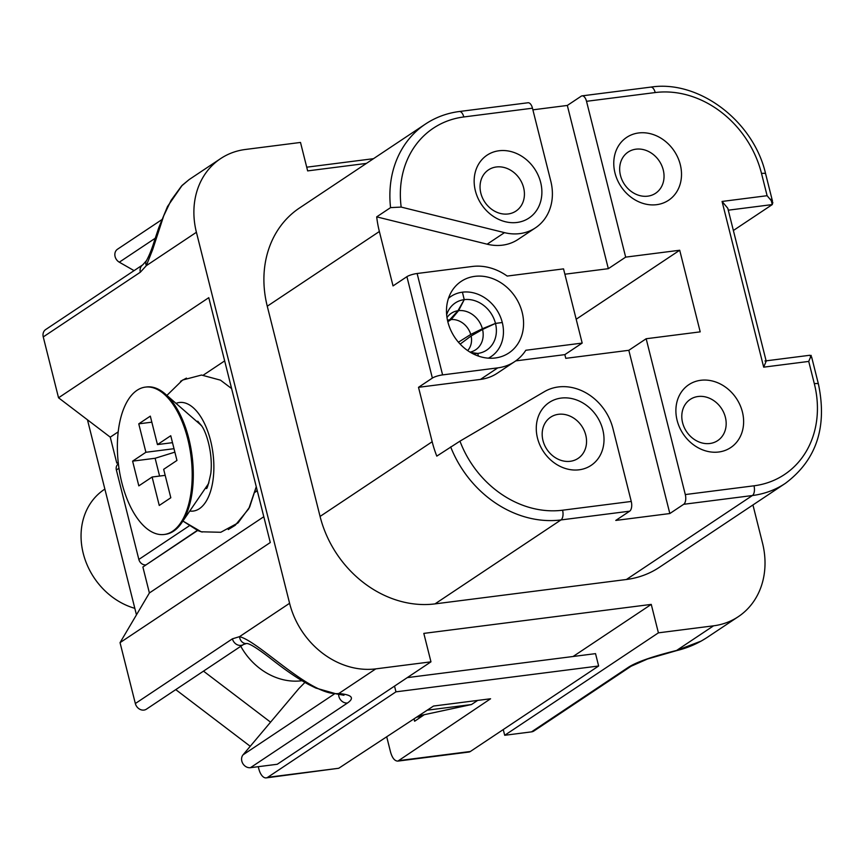 <?xml version="1.0" encoding="UTF-8"?>
<svg xmlns="http://www.w3.org/2000/svg" width="865" height="865" viewBox="0 0 865 865"><rect width="100%" height="100%" fill="white"/><g stroke="black" fill="none" stroke-linecap="round" stroke-linejoin="round"><path stroke-width="1.3" d="M416.595 717.161L421.601 716.523M424.293 714.695L414.638 721.237L414.032 718.837M301.993 680.712A61.253 51.824 -123.7 0 1 240.773 646.296M203.491 671.132L270.561 722.167L298.858 688.572L304.913 682.442M87.462 419.806L136.465 614.864M258.267 766.693L258.797 768.812A13.029 6.401 -97.3 0 0 266.225 777.884A13.029 6.401 -97.3 0 0 267.685 777.321L338.723 768.271L433.527 706.045L490.574 698.769L397.878 761.103C394.71 761.081 392.267 758.054 390.537 752.02L386.709 736.775M250.234 746.29L175.757 689.621M134.821 608.333A67.762 57.339 -123.7 0 1 83.354 553.827A67.762 57.339 -123.7 0 1 104.211 489.525L104.87 489.093M267.685 777.321L395.965 691.838L598.634 665.996L595.531 653.637L407.253 677.63M394.526 686.118L395.965 691.838M399.306 760.551L470.355 751.49L598.634 665.996M470.355 751.49A13.029 6.401 82.7 0 1 468.895 752.053L397.868 761.103M373.507 158.684L306.718 167.194M338.723 768.271L266.225 777.884M118.981 468.257L116.375 469.987L138.843 559.439L189.057 525.974M116.375 469.987A6.52 5.514 -123.7 0 1 118.386 463.845L118.397 463.845M197.296 530.407L145.958 564.932M145.471 564.942A6.52 5.514 -123.7 0 1 138.843 559.439M206.551 487.979A33.886 16.64 82.7 0 1 205.221 488.455M196.679 421.374A33.886 16.64 82.7 0 1 198.085 421.493M189.749 511.053A54.733 26.891 -97.3 0 0 199.361 508.717A54.733 26.891 -97.3 0 0 211.265 443.496A54.733 26.891 -97.3 0 0 176.028 403.371M138.757 423.839L145.904 452.276L132.605 461.142L138.822 485.871L152.11 477.015L159.257 505.452L170.816 497.753L163.669 469.317L176.957 460.45L170.751 435.722L157.452 444.578L150.315 416.141L138.757 423.839L151.829 422.174M157.452 444.578L172.492 442.664M174.006 448.697L145.904 452.276M152.11 477.015L165.183 475.35M159.593 476.064L155.127 458.266L174.871 452.146M132.605 461.142L155.127 458.266M164.177 534.484L165.302 534.332A74.282 36.492 -97.3 0 0 181.628 522.925A74.282 36.492 -97.3 0 0 192.106 456.039A74.282 36.492 -97.3 0 0 165.183 393.921A74.282 36.492 -97.3 0 0 146.52 386.969L145.396 387.109A74.282 36.492 -97.3 0 0 121.846 482.746A74.282 36.492 -97.3 0 0 164.177 534.484A74.282 36.492 -97.3 0 0 187.727 438.847A74.282 36.492 -97.3 0 0 145.396 387.109M165.183 393.921L199.718 424.023A35.184 17.289 82.7 0 1 201.642 425.937M208.887 482.789A35.184 17.289 82.7 0 1 207.503 485.124L181.628 522.925M118.224 431.84L110.255 437.149L58.539 397.792L208.779 297.668L270.28 542.528L120.04 642.652L149.396 592.957L263.803 516.719M442.599 374.902A7.817 1.611 165.9 0 0 432.37 378.081L406.907 276.67A7.817 1.611 -14.1 0 1 417.125 273.502L442.599 374.902L497.764 367.874A53.425 45.207 56.3 0 0 514.664 361.635A53.425 45.207 56.3 0 0 525.823 350.26L582.177 343.081L564.845 354.628L515.735 360.889M514.664 361.635L497.332 373.183A53.425 45.207 -123.7 0 1 480.432 379.421L418.509 387.315L432.176 441.734A104.254 88.219 -123.7 0 0 436.793 456.125L459.964 441.15A96.437 81.602 56.3 0 0 562.574 510.209L631.255 501.451A7.817 3.838 82.7 0 1 629.655 511.183L560.963 519.941A104.254 88.219 -123.7 0 1 450.665 446.881M582.177 343.081L563.537 268.874L507.182 276.065A53.425 45.207 56.3 0 0 472.301 266.474L417.125 273.502M463.791 116.959A7.817 3.838 82.7 0 0 459.337 111.509L528.018 102.762A7.817 3.838 82.7 0 1 532.472 108.201L463.791 116.959A96.437 81.602 56.3 0 0 401.176 207.081L390.569 207.622L376.697 216.866L487.136 244.19L504.479 232.642A49.521 41.898 56.3 0 0 535.478 227.83A49.521 41.898 56.3 0 0 550.8 181.163L532.472 108.201M733.379 230.49L772.261 204.583L772.834 202.529L767.104 195.706L761.514 173.454A96.437 81.602 56.3 0 0 655.205 92.555L586.524 101.313A7.817 3.838 -97.3 0 0 582.069 95.864A7.817 3.838 -97.3 0 0 581.193 96.21L567.321 105.444L532.883 109.833M722.07 201.448L727.789 208.27L766.195 361.148L763.687 367.16L722.07 201.448L767.104 195.706M753.988 485.806A7.817 3.838 82.7 0 1 752.377 495.537L683.696 504.295A7.817 3.838 -97.3 0 0 685.296 494.564L753.988 485.806A96.437 81.602 56.3 0 0 814.322 383.682L808.732 361.419L811.229 355.407M561.136 398.084A37.79 31.983 -123.7 0 1 602.927 448.275A37.79 31.983 -123.7 0 1 546.366 455.477A37.79 31.983 -123.7 0 1 561.136 398.084M558.466 414.303A24.761 20.955 56.3 0 0 550.637 417.19A24.761 20.955 56.3 0 0 544.561 445.118A24.761 20.955 56.3 0 0 570.262 461.294A24.761 20.955 56.3 0 0 578.09 458.396A24.761 20.955 56.3 0 0 584.167 430.478A24.761 20.955 56.3 0 0 558.466 414.303M499.008 150.759A37.79 31.983 -123.7 0 1 540.798 200.95A37.79 31.983 -123.7 0 1 484.249 208.151A37.79 31.983 -123.7 0 1 499.008 150.759M496.337 166.977A24.761 20.955 56.3 0 0 488.509 169.864A24.761 20.955 56.3 0 0 484.8 202.086A24.761 20.955 56.3 0 0 515.972 211.071A24.761 20.955 56.3 0 0 522.038 183.153A24.761 20.955 56.3 0 0 496.337 166.977M638.63 132.961A37.79 31.983 -123.7 0 1 680.42 183.153A37.79 31.983 -123.7 0 1 623.86 190.354A37.79 31.983 -123.7 0 1 638.63 132.961M635.959 149.18A24.761 20.955 56.3 0 0 628.131 152.067A24.761 20.955 56.3 0 0 624.422 184.288A24.761 20.955 56.3 0 0 655.584 193.273A24.761 20.955 56.3 0 0 661.66 165.356A24.761 20.955 56.3 0 0 635.959 149.18M700.747 380.286A37.79 31.983 -123.7 0 1 742.538 430.478A37.79 31.983 -123.7 0 1 685.988 437.69A37.79 31.983 -123.7 0 1 700.747 380.286M698.077 396.505A24.761 20.955 56.3 0 0 690.248 399.392A24.761 20.955 56.3 0 0 684.183 427.321A24.761 20.955 56.3 0 0 709.884 443.496A24.761 20.955 56.3 0 0 717.712 440.599A24.761 20.955 56.3 0 0 723.789 412.681A24.761 20.955 56.3 0 0 698.077 396.505M631.255 501.451L612.928 428.489A49.521 41.898 56.3 0 0 544.42 391.65L459.964 441.15M629.655 511.183L615.783 520.427L669.834 513.54L628.823 350.303L565.775 358.337L564.845 354.628M683.696 504.295L669.834 513.54M586.524 101.313L625.665 257.132L679.706 250.245L700.207 331.857L646.166 338.745L685.296 494.564M646.166 338.745L628.823 350.303M418.509 387.315L432.37 378.081M535.478 227.83L518.146 239.378A49.521 41.898 -123.7 0 1 487.136 244.19M401.176 207.081L504.479 232.642M406.907 276.67L393.034 285.915L379.367 231.506A104.254 88.219 -123.7 0 1 376.697 216.866M625.665 257.132L608.322 268.68L567.321 105.444M564.877 274.216L608.322 268.68M576.187 319.228L679.706 250.245M626.411 579.496L752.377 495.537A104.254 88.219 -123.7 0 0 785.344 483.362L659.379 567.31A104.254 88.219 -123.7 0 1 626.411 579.496L434.998 603.889A104.254 88.219 -123.7 0 1 320.072 516.437L267.263 306.21A104.254 88.219 -123.7 0 1 299.528 207.978L425.493 124.03A104.254 88.219 -123.7 0 0 390.569 207.622M155.224 238.253L119.305 262.192A7.817 6.617 -123.7 0 1 114.915 255.683A7.817 6.617 -123.7 0 1 117.51 249.217L161.701 219.753M146.52 260.57A7.817 5.817 31.6 0 0 146.336 265.652L140.325 272.226L43.25 336.918A7.817 6.617 -123.7 0 1 45.672 329.554L142.747 264.852L146.434 260.689C149.321 255.489 152.132 248.352 154.889 239.302L158.814 227.582L167.518 206.486L182.158 185.359L189.057 179.639L181.531 186.029L171.097 200.334L163.734 215.807L152.716 249.466L146.336 265.652L196.409 232.285A78.185 66.162 -123.7 0 1 220.607 158.619A78.185 66.162 -123.7 0 1 245.325 149.483L300.501 142.444L307.648 170.892L366.425 163.399M343.956 695.265L336.312 693.881L315.822 688.053L308.427 684.399C291.537 675.122 276.876 663.325 268.604 656.968C255.781 647.204 248.309 642.749 246.19 643.603L243.508 644.468L146.423 709.17A7.817 6.617 -123.7 0 1 135.34 703.526L232.415 638.824L239.529 636.651C259.413 641.603 311.249 696.963 338.81 693.514C351.904 694.714 354.801 697.882 347.514 702.996L250.439 767.688A7.817 6.617 -123.7 0 1 242.751 763.417A7.817 6.617 -123.7 0 1 243.054 754.831L270.561 722.167M752.939 504.955L762.498 543.004A78.185 66.162 -123.7 0 1 738.299 616.68A78.185 66.162 -123.7 0 1 713.571 625.817L658.406 632.845L651.259 604.397L423.818 633.396L430.965 661.833L375.788 668.872L338.81 693.514A7.817 6.531 94.6 0 1 336.053 693.86M375.788 668.872A78.185 66.162 -123.7 0 1 289.591 603.283L239.529 636.651A7.817 6.79 90.6 0 0 245.963 643.603M628.585 667.164A7.817 6.617 56.3 0 0 631.061 666.255L533.986 730.947A7.817 6.617 -123.7 0 1 531.51 731.866L628.585 667.164C636.835 661.93 652.837 656.362 676.592 650.458L701.245 641.052L706.456 637.894M495.288 357.98A43.001 36.384 -123.7 0 1 450.633 329.879A43.001 36.384 -123.7 0 1 461.186 281.385A43.001 36.384 -123.7 0 1 474.788 276.357A43.001 36.384 -123.7 0 1 519.433 304.458A43.001 36.384 -123.7 0 1 508.88 352.952A43.001 36.384 -123.7 0 1 495.288 357.98M255.024 492.25L257.283 490.747M149.396 592.957L142.876 566.997L197.588 530.526M118.278 462.753L116.786 463.11L118.213 462.159M230.393 387.401L231.193 386.871M119.305 262.192L134.075 270.637M427.224 710.187L471.468 704.543L418.411 715.961M224.662 360.9L203.362 375.096M477.664 700.423L471.468 704.543M289.591 603.283L196.409 232.285M110.255 437.149L116.786 463.11M503.257 729.563L504.695 735.282L531.51 731.866M43.25 336.918L58.539 397.792M658.406 632.845L504.695 735.282M651.259 604.397L573.095 656.492M430.965 661.833L277.254 764.271L250.439 767.688M120.04 642.652L135.34 703.526M458.428 342.205L470.744 334.452L482.378 328.743L495.472 323.402L502.262 322.515M460.148 344.119L471.122 335.966L482.562 329.457A21.949 18.576 -123.7 0 1 470.041 352.131M488.379 358.164A36.157 30.599 -123.7 0 0 491.839 356.066A36.157 30.599 -123.7 0 0 502.295 322.515L495.472 323.423L482.562 329.457M447.659 321.002L449.778 319.726L457.953 310.73L464.224 299.647L462.429 292.186L464.235 299.636L458.601 310.643L451.162 319.553L447.821 321.704M470.69 352.509L477.75 353.428L478.442 356.099L477.729 353.428L470.96 352.671M446.664 314.838A28.34 23.982 -123.7 0 1 464.224 299.647M464.235 299.636A28.34 23.982 -123.7 0 1 495.472 323.402A28.34 23.982 -123.7 0 1 477.75 353.428A28.34 23.982 -123.7 0 1 472.42 353.482M448.492 298.306A36.157 30.599 -123.7 0 1 451.757 295.917A36.157 30.599 -123.7 0 1 462.429 292.186M462.44 292.175A36.157 30.599 -123.7 0 1 502.284 322.504M257.208 490.477L255.121 491.871M480.432 379.421L497.764 367.874M434.998 603.889L560.963 519.941A7.817 3.838 -97.3 0 0 562.574 510.209M770.92 199.264L772.261 204.583L728.46 210.163M772.456 201.048L765.633 173.854A7.817 1.611 165.9 0 0 761.514 173.454M808.732 361.419L763.687 367.16M765.633 173.854C753.62 121.111 698.898 79.623 650.75 87.116A7.817 3.838 82.7 0 1 655.205 92.555M814.322 383.682A7.817 1.611 -14.1 0 1 818.431 384.082L811.608 356.888M810.148 355.45L810.7 357.613M379.367 231.506L267.263 306.21M320.072 516.437L432.176 441.734M142.714 264.885A7.817 6.617 56.3 0 0 140.325 272.226M347.514 702.996A7.817 6.617 -123.7 0 1 338.647 694.119M243.054 754.831L334.733 693.73M232.415 638.824A7.817 6.617 56.3 0 0 243.292 644.609M676.592 650.458L713.571 625.817M447 317.552A21.949 18.576 -123.7 0 1 457.953 310.73M449.778 319.726A18.587 15.721 56.3 0 0 447.508 320.331M470.744 334.452A18.587 15.721 56.3 0 0 451.162 319.553M458.601 310.643A21.949 18.576 -123.7 0 1 482.378 328.743M467.673 350.585A18.587 15.721 56.3 0 0 471.122 335.966M197.717 421.212L201.329 425.439C206.119 431.267 213.19 453.206 210.811 473.469C208.368 484.789 206.854 489.741 206.27 488.347M459.337 111.509C446.946 113.12 435.657 117.294 425.493 124.03M809.997 355.245L764.963 360.986M650.75 87.116L582.069 95.864M785.344 483.362C816.398 460.158 827.427 427.072 818.431 384.082M631.061 666.255L647.452 659.022L676.592 650.631C687.567 647.971 697.623 643.646 706.781 637.678L738.299 616.68M220.607 158.619L189.078 179.617M202.226 532.062L198.063 530.71L182.915 521.054L201.242 531.791L220.78 532.278L238.059 522.903L249.661 507.031L256.267 486.714L248.763 508.771L235.226 525.271L228.274 529.575M180.569 381.281L186.451 378.113M166.891 395.413L182.623 380.027L201.513 375.042L220.499 380.168L231.615 388.58M451.757 295.917L448.654 297.841M491.839 356.066L488.876 358.196"/></g></svg>
